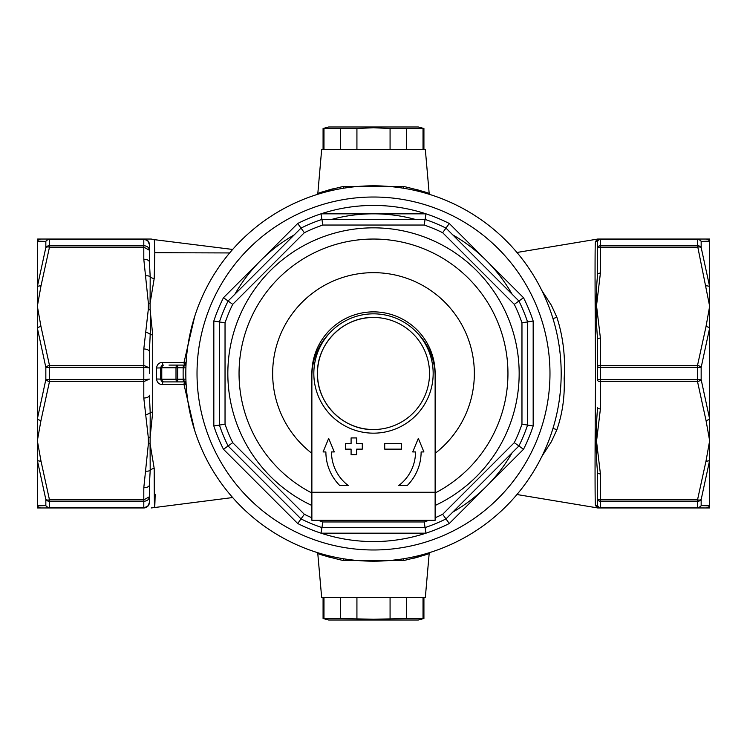 <?xml version="1.0" encoding="UTF-8"?>
<svg xmlns="http://www.w3.org/2000/svg" width="747" height="747" viewBox="0 0 747 747"><rect width="100%" height="100%" fill="white"/><g stroke="black" fill="none" stroke-linecap="round" stroke-linejoin="round"><path stroke-width="1.12" d="M38.19 239.04L143.797 239.04C147.206 239.385 149.073 241.253 149.4 244.642C153.219 237.658 153.219 237.658 149.4 244.642L149.4 250.245L149.4 244.642C149.073 241.542 147.206 239.834 143.797 239.516L49.479 239.516A4.202 3.726 180 0 0 45.838 241.384L37.35 241.178L37.35 327.998L37.35 286.671L37.35 306.27L40.992 326.616L49.479 365.395A4.202 2.026 162.8 0 0 45.838 367.412L37.35 327.998L37.35 440.73L40.992 461.076L49.479 499.855A4.202 2.026 -17.2 0 1 45.838 499.528A4.202 3.548 0 0 0 49.479 501.302L49.479 507.484A4.202 3.726 0 0 1 45.838 505.616L45.838 499.528L37.35 460.329L37.35 419.002L45.838 379.588A4.202 2.026 17.2 0 0 49.479 381.605L40.992 420.384L37.35 440.73L37.35 505.822L45.838 505.616L37.35 505.822L37.35 507.96L38.19 507.96M709.65 327.998A4.202 2.092 -173.3 0 0 706.008 326.616L697.521 365.395A4.202 2.026 17.2 0 1 701.162 367.412L701.162 379.588L697.521 379.672L697.521 381.605A4.202 2.026 -17.2 0 0 701.162 379.588L709.65 419.002L709.65 460.329L701.162 499.528L701.162 505.616A4.202 3.726 -0 0 1 697.521 507.484L697.521 501.302L600.401 501.302L600.401 507.484L706.008 507.96L600.401 507.96A2.801 2.801 0 0 1 597.6 505.159L597.208 506.559A2.801 2.755 -0 0 0 595.35 505.261L597.404 507.923L597.6 505.159L597.6 472.496C595.63 452.607 595.63 430.944 597.6 407.517A2.801 1.401 0 0 0 600.401 408.917L596.526 441.309L600.401 473.897L600.401 499.855L697.521 499.855L706.008 461.076L709.65 440.73L706.008 420.384L697.521 381.605L600.401 381.605A2.801 1.401 180 0 1 597.6 380.204L597.6 339.483C595.63 316.065 595.63 294.411 597.6 274.504A2.801 1.401 0 0 1 600.401 273.103L596.526 305.654L600.401 338.083L600.401 365.395L697.521 365.395L697.521 367.328L600.401 367.328L600.401 379.672L697.521 379.672L697.521 367.328L701.162 367.412L709.65 327.998L709.65 286.671L709.65 507.96L706.008 507.96L708.007 507.96M403.651 188.253A5.603 2.969 100 0 1 403.613 186.414L343.387 186.414C327.046 190.41 318.521 192.81 317.811 193.632L321.677 149.4L425.323 149.4L429.189 193.632L427.788 193.109M424.52 191.97L416.256 189.411M333.19 188.748L328.456 190.074M320.23 192.745L319.445 193.025M317.708 552.696L321.677 597.6L425.323 597.6L429.189 553.368C428.479 554.19 419.954 556.59 403.613 560.586L343.387 560.586C327.027 556.59 318.502 554.181 317.811 553.368L319.212 553.891M512.087 294.206A159.671 159.671 0 0 0 452.794 234.913M415.425 219.431A159.671 159.671 0 0 0 331.575 219.431M294.206 234.913A159.671 159.671 0 0 0 234.913 294.206M595.35 505.261C594.892 495.709 594.995 439.525 595.527 378.421C595.172 314.001 594.78 251.804 595.35 241.739L597.413 239.077A2.801 2.801 -90 0 1 597.88 239.04L709.65 239.04L709.65 286.671L701.162 247.472A4.202 2.026 -17.2 0 0 697.521 247.145L600.401 247.145L600.401 273.103M541.836 290.508L551.445 305.402L556.879 317.288C563.126 336.692 565.554 357.122 564.162 378.561C564.881 396.648 562.454 413.698 556.879 429.712L551.445 441.598L541.836 456.492M149.4 367.897L143.797 367.328L49.479 367.328L49.479 365.395L143.797 365.395L149.4 367.897L149.4 351.781L149.4 373.5M232.662 249.451L154.312 239.656L154.806 252.701L154.199 278.519L150.082 303.291L150.138 309.874L152.715 334.964L152.715 412.036L150.138 437.126L150.082 443.709L154.199 468.481C154.265 509.37 154.582 517.979 155.161 494.299M194.65 430.384L184.014 384.546L162.164 384.518C158.915 384.341 157.047 382.511 156.553 379L156.553 368C157.038 364.499 158.915 362.659 162.164 362.482L184.014 362.454L194.65 316.616M184.668 364.76A2.801 1.242 90 0 1 184.014 362.454L186.134 362.51M597.6 274.504L597.404 239.077M38.993 239.04L49.479 239.04L49.479 245.698L143.797 245.698C147.206 245.968 149.073 247.49 149.4 250.245L149.4 260.376M45.838 505.616A4.202 4.062 90 0 0 49.479 507.96L49.479 507.484L143.797 507.484C147.206 507.166 149.073 505.458 149.4 502.357L149.4 484.962L149.4 502.357C153.219 509.342 153.219 509.342 149.4 502.357C149.073 505.756 147.206 507.624 143.797 507.96L37.35 507.96M149.4 250.245L143.797 247.145L49.479 247.145L40.992 285.924A4.202 2.092 6.7 0 0 37.35 286.671L45.838 247.472L45.838 241.384A4.202 4.062 90 0 1 49.479 239.04M40.992 420.384A4.202 2.092 6.7 0 1 37.35 419.002L37.35 460.329A4.202 2.092 -6.7 0 0 40.992 461.076M40.992 285.924L37.35 306.27L37.35 327.998A4.202 2.092 173.3 0 1 40.992 326.616M37.35 239.04L37.35 241.178A4.202 4.183 90 0 1 40.992 239.04M154.199 468.481A5.603 3.856 -0 0 0 150.194 470.311L149.4 484.962A5.603 2.801 180 0 1 143.797 487.763L148.382 443.737L148.289 437.443L143.797 398.02L143.797 379.672L149.4 379.102L143.797 381.605L49.479 381.605L49.479 367.328L45.838 367.412L45.838 379.588L143.797 379.672L143.797 348.98L148.289 309.557L148.382 303.263L143.797 259.237L143.797 239.04L151.221 239.04L143.797 239.04A5.603 5.603 0 0 1 149.4 244.642L147.794 240.721L149.4 244.642M38.993 507.96L40.992 507.96A4.202 4.183 90 0 1 37.35 505.822M149.4 502.386L149.4 502.367A5.603 5.603 0 0 1 143.797 507.96L144.022 507.96M152.715 334.964A5.603 1.578 0 0 1 150.203 334.339L149.4 351.781A5.603 2.801 0 0 0 143.797 348.98M148.289 309.557A5.603 2.792 6.2 0 1 150.138 309.874C150.679 311.844 150.698 319.996 150.203 334.339A5.603 2.773 9.3 0 0 145.394 332.35M152.715 412.036A5.603 1.578 0 0 0 150.203 412.661L150.138 437.126A5.603 2.792 -6.2 0 1 148.289 437.443M143.797 398.02A5.603 2.801 0 0 0 149.4 395.219L150.203 412.661A5.603 2.773 -9.3 0 1 145.394 414.65M143.797 259.237A5.603 2.801 -0 0 1 149.4 262.038L150.194 276.689L150.082 303.291A5.603 2.792 -4.9 0 0 148.382 303.263M145.394 275.867A5.603 2.773 -9.2 0 1 150.194 276.689A5.603 3.856 180 0 0 154.199 278.519M148.382 443.737A5.603 2.792 4.9 0 0 150.082 443.709L150.194 470.311A5.603 2.773 -170.8 0 1 145.394 471.133M148.111 505.934L149.4 502.357A5.603 5.603 0 0 1 143.797 507.96L143.797 499.855L149.4 496.755C149.073 499.51 147.206 501.032 143.797 501.302L49.479 501.302L49.479 499.855L143.797 499.855L143.797 487.763M49.479 245.698A4.202 3.548 180 0 0 45.838 247.472A4.202 2.026 -162.8 0 1 49.479 247.145L49.479 245.698M697.521 507.96A4.202 4.062 -90 0 0 701.162 505.616L709.65 505.822A4.202 4.183 -90 0 1 706.008 507.96M709.65 241.178L701.162 241.384L709.65 241.178A4.202 4.183 -90 0 0 706.008 239.04L708.007 239.04M709.65 239.04L708.81 239.04M706.008 326.616L709.65 306.27L697.521 245.698A4.202 3.548 -0 0 1 701.162 247.472L701.162 241.384A4.202 3.726 0 0 0 697.521 239.516L600.401 239.516L600.401 245.698L697.521 245.698L697.521 239.04A4.202 4.062 90 0 1 701.162 241.384M597.6 505.159A2.801 2.801 0 0 0 600.401 507.96L597.871 507.96A2.801 2.801 90 0 1 597.404 507.923M452.794 512.087A159.671 159.671 0 0 0 512.087 452.794M595.35 241.739A2.801 2.755 180 0 0 597.208 240.441L597.6 241.841A2.801 2.801 0 0 1 600.401 239.04A2.801 2.801 0 0 0 597.6 241.841M597.6 472.496A2.801 1.401 0 0 0 600.401 473.897M597.6 339.483A2.801 1.401 0 0 1 600.401 338.083M706.008 285.924A4.202 2.092 -6.7 0 1 709.65 286.671M706.008 420.384A4.202 2.092 -6.7 0 0 709.65 419.002M697.521 501.302A4.202 3.548 -0 0 0 701.162 499.528A4.202 2.026 17.2 0 1 697.521 499.855L697.521 501.302M709.65 460.329A4.202 2.092 -173.3 0 1 706.008 461.076M552.957 428.461A16.808 5.687 -161.3 0 1 556.879 429.712M552.957 318.539A16.808 5.687 161.3 0 0 556.879 317.288M186.134 384.49L184.014 384.546A2.801 1.242 -90 0 1 184.668 382.24M322.48 555.03L330.744 557.589M413.81 558.252L418.544 556.926M426.77 554.255L427.555 553.975M403.613 186.414C419.973 190.41 428.498 192.819 429.189 193.632L429.292 194.304M343.387 186.414A5.603 2.969 -100 0 1 343.349 188.253M403.651 558.747A5.603 2.969 -100 0 0 403.613 560.586M343.387 560.586A5.603 2.969 100 0 0 343.349 558.747M185.9 379.131L183.211 379.215A190.373 190.373 0 0 1 183.211 367.785L177.637 367.785L177.637 379.215L183.211 379.215L183.342 380.905L186.143 384.537A2.801 2.801 0 0 0 183.342 381.904L163.406 381.904A2.801 1.251 -90 0 0 162.164 384.518M169.009 365.096L183.342 365.096A2.801 2.801 0 0 0 186.143 362.463L183.342 366.095A2.689 1.69 -177.3 0 0 186.031 364.527M161.427 365.918L160.605 367.897L163.406 365.096A2.689 1.634 90 0 0 161.772 367.785L161.772 379.215A2.689 1.634 90 0 0 163.406 381.904L161.427 381.082L160.605 379.102L160.605 367.897L161.427 365.918L163.406 365.096A2.801 1.251 90 0 1 162.164 362.482M162.015 381.53L163.406 381.904L160.605 379.102L161.66 379.102M156.553 379L160.605 379.102L161.427 381.082M161.66 367.897L156.553 368M186.143 384.537A2.801 2.801 0 0 0 183.342 381.904L183.342 380.905A2.689 1.69 177.3 0 1 186.031 382.473M161.772 379.215L176.003 379.215A2.689 1.634 90 0 0 177.637 381.904L177.637 379.215L176.003 379.215L176.003 367.785L161.772 367.785M186.143 362.463A2.801 2.801 0 0 1 183.342 365.096L183.211 367.785L185.9 367.869M177.637 365.096A2.689 1.634 90 0 0 176.003 367.785L177.637 367.785L177.637 365.096M311.891 374.901A61.627 61.627 0 0 1 373.5 311.873A61.627 61.627 0 0 1 435.109 374.901M373.5 185.816A187.684 187.684 0 0 1 561.184 373.5A187.684 187.684 0 0 1 373.5 561.184A187.684 187.684 0 0 1 185.816 373.5A187.684 187.684 0 0 1 373.5 185.816A187.684 187.684 0 0 0 185.816 373.5A187.684 187.684 0 0 0 373.5 561.184M435.127 493.001A134.46 134.46 0 0 0 373.5 239.04A134.46 134.46 0 0 0 311.873 493.001A134.46 134.46 0 0 1 373.5 239.04M321.92 527.569A162.472 162.472 0 0 1 301.032 518.913L297.708 523.516A168.075 168.075 0 0 0 321.023 533.171L321.92 527.569A162.472 162.472 0 0 1 301.032 518.913L228.087 445.968A162.472 162.472 0 0 1 219.431 425.08L219.431 321.92A162.472 162.472 0 0 1 228.087 301.032L301.032 228.087A162.472 162.472 0 0 1 321.92 219.431L425.08 219.431L425.977 213.829A168.075 168.075 0 0 1 449.292 223.484L523.516 297.708A168.075 168.075 0 0 1 533.171 321.023L533.171 425.977A168.075 168.075 0 0 1 523.516 449.292L449.292 523.516A168.075 168.075 0 0 1 425.977 533.171L321.023 533.171A168.075 168.075 0 0 0 425.977 533.171L425.08 527.569L321.92 527.569L322.844 521.966L424.156 521.966L425.08 527.569A162.472 162.472 0 0 0 445.968 518.913A162.472 162.472 0 0 1 425.08 527.569M425.977 213.829A168.075 168.075 0 0 0 321.023 213.829L425.977 213.829M518.913 445.968L445.968 518.913L442.663 514.3L514.3 442.663L518.913 445.968A162.472 162.472 0 0 0 527.569 425.08A162.472 162.472 0 0 1 518.913 445.968L523.516 449.292M527.569 321.92L527.569 425.08L521.966 424.156L521.966 322.844L527.569 321.92A162.472 162.472 0 0 0 518.913 301.032A162.472 162.472 0 0 1 527.569 321.92L533.171 321.023M445.968 228.087L518.913 301.032L514.3 304.337L442.663 232.7L445.968 228.087A162.472 162.472 0 0 0 425.08 219.431A162.472 162.472 0 0 1 445.968 228.087L449.292 223.484M301.032 518.913L304.337 514.3A156.87 156.87 0 0 0 311.873 517.755M297.708 523.516L223.484 449.292L232.7 442.663L304.337 514.3M228.087 445.968A162.472 162.472 0 0 1 219.431 425.08L225.034 424.156A156.87 156.87 0 0 0 232.7 442.663M219.431 425.08L213.829 425.977L213.829 321.023L225.034 322.844L225.034 424.156M219.431 321.92A162.472 162.472 0 0 1 228.087 301.032L232.7 304.337A156.87 156.87 0 0 0 225.034 322.844M228.087 301.032L223.484 297.708L297.708 223.484L304.337 232.7L232.7 304.337M442.663 232.7A156.87 156.87 0 0 0 424.156 225.034L425.08 219.431M301.032 228.087A162.472 162.472 0 0 1 321.92 219.431L322.844 225.034A156.87 156.87 0 0 0 304.337 232.7M523.516 297.708L518.913 301.032M321.92 219.431L321.023 213.829A168.075 168.075 0 0 0 297.708 223.484M533.171 425.977L527.569 425.08M449.292 523.516L445.968 518.913M423.923 597.6L423.923 618.507L418.32 620.01L328.68 620.01L323.077 618.507L340.548 618.507L340.548 597.6M406.452 597.6L406.452 618.507L373.5 619.263L340.548 618.507M323.974 597.6L323.974 618.507M356.926 597.6L356.926 618.507M390.074 618.507L390.074 597.6M423.923 618.507L406.452 618.507M423.026 618.507L423.026 597.6M373.5 317.475A56.025 56.025 0 0 0 317.475 373.5C316.7 403.436 343.564 430.3 373.5 429.525A56.025 56.025 0 0 0 429.525 373.5A56.025 56.025 0 0 0 373.5 317.475C343.564 316.7 316.7 343.564 317.475 373.5A56.025 56.025 0 0 0 373.5 429.525M373.5 433.167A59.667 59.667 0 0 0 433.167 373.5A59.667 59.667 0 0 0 373.5 313.833A59.667 59.667 0 0 0 313.833 373.5A59.667 59.667 0 0 0 373.5 433.167M323.077 149.4L323.077 128.493L328.68 126.99L418.32 126.99L423.923 128.493L423.026 128.493L423.026 149.4M373.5 127.737L356.926 128.493L373.5 127.737L390.074 128.493L373.5 127.737M323.077 128.493L356.926 128.493L356.926 149.4M390.074 149.4L390.074 128.493L423.026 128.493M340.548 149.4L340.548 128.493M323.974 128.493L323.974 149.4M406.452 128.493L406.452 149.4M384.705 443.531L384.705 449.134L401.512 449.134L401.512 443.531L384.705 443.531M351.09 437.929L351.09 443.531L345.488 443.531L345.488 449.134L351.09 449.134L351.09 454.736L356.692 454.736L356.692 449.134L362.295 449.134L362.295 443.531L356.692 443.531L356.692 437.929L351.09 437.929M435.127 492.273L435.127 520.286L311.873 520.286L311.873 492.273L435.127 492.273L435.127 376.301A61.627 61.627 0 0 0 416.798 332.443M330.202 332.443A61.627 61.627 0 0 0 311.873 376.301L311.873 492.273M398.711 485.55L407.227 485.55A47.621 47.621 0 0 0 421.121 451.935L423.923 451.935L418.32 438.405L412.717 451.935L415.519 451.935A42.019 42.019 0 0 1 398.711 485.55M331.481 451.935A42.019 42.019 0 0 0 348.289 485.55L339.773 485.55A47.621 47.621 0 0 1 325.879 451.935L323.077 451.935L328.68 438.405L334.282 451.935L331.481 451.935M154.806 252.701L229.656 252.944M597.6 379.56L600.401 379.672L600.401 408.917M597.208 506.559A2.801 2.783 90 0 0 599.626 507.96M597.6 498.454A2.801 1.401 0 0 0 600.401 499.855L600.401 501.302A2.801 2.362 180 0 1 597.6 498.94M597.6 505A2.801 2.484 0 0 0 600.401 507.484L600.401 507.96M597.6 366.796A2.801 1.401 0 0 1 600.401 365.395L600.401 367.328L597.6 367.44M597.6 248.06A2.801 2.362 0 0 1 600.401 245.698L600.401 247.145A2.801 1.401 180 0 0 597.6 248.546M600.401 239.04L600.401 239.516A2.801 2.484 180 0 0 597.6 242M597.208 240.441A2.801 2.783 -90 0 1 599.626 239.04M373.5 549.979A176.479 176.479 0 0 0 549.979 373.5A176.479 176.479 0 0 0 373.5 197.021A176.479 176.479 0 0 0 197.021 373.5A176.479 176.479 0 0 0 373.5 549.979M311.873 505.486A145.665 145.665 0 0 1 373.5 227.835A145.665 145.665 0 0 1 435.127 505.486M435.127 453.326A100.845 100.845 0 0 0 373.5 272.655A100.845 100.845 0 0 0 311.873 453.326M424.156 225.034L322.844 225.034M318.166 520.286A156.87 156.87 0 0 0 322.844 521.966M424.156 521.966A156.87 156.87 0 0 0 428.834 520.286M435.127 517.755A156.87 156.87 0 0 0 442.663 514.3M514.3 442.663A156.87 156.87 0 0 0 521.966 424.156M521.966 322.844A156.87 156.87 0 0 0 514.3 304.337M223.484 449.292A168.075 168.075 0 0 1 213.829 425.977M213.829 321.023A168.075 168.075 0 0 1 223.484 297.708M516.952 494.523L597.843 507.96M151.23 507.96L232.662 497.549M154.312 239.656L151.23 239.04M148.494 505.411L149.4 502.47M597.843 239.04L516.952 252.477M317.811 193.632L317.708 194.304M429.189 553.368L429.292 552.696M163.406 365.096L162.015 365.47M323.077 597.6L323.077 618.507M423.923 149.4L423.923 128.493"/></g></svg>
